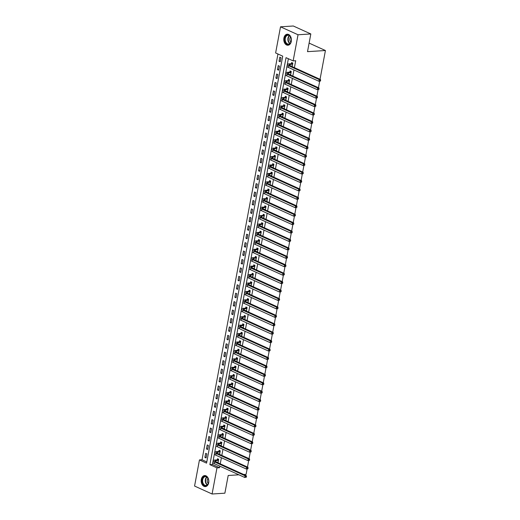 <?xml version="1.0" encoding="UTF-8"?>
<svg xmlns="http://www.w3.org/2000/svg" width="520" height="520" viewBox="0 0 520 520"><rect width="100%" height="100%" fill="white"/><g stroke="black" fill="none" stroke-linecap="round" stroke-linejoin="round"><path stroke-width="0.78" d="M291.291 41.398A5.525 3.816 86.4 0 1 287.95 45.24A5.525 3.816 86.4 0 1 283.907 38.044A5.525 3.816 86.4 0 1 287.248 34.21A5.525 3.816 86.4 0 1 291.291 41.398M208.696 482.768A5.525 3.816 86.4 0 1 205.348 486.603A5.525 3.816 86.4 0 1 201.311 479.414A5.525 3.816 86.4 0 1 204.653 475.572A5.525 3.816 86.4 0 1 208.696 482.768M194.571 486.05L199.459 459.914L206.564 463.138L282.724 56.166L275.626 52.943L280.514 26.812L298.031 34.762L293.137 60.892L286.039 57.668L209.879 464.646L216.977 467.87L212.089 494L194.571 486.05M277.953 54.002L202.02 459.758L199.459 459.914M298.031 34.762L310.824 33.95L293.312 26L280.514 26.812M202.02 459.758L206.791 461.923M206.083 457.938L206.843 453.895L205.66 453.356L204.9 457.405L206.083 457.938M207.662 449.514L208.416 445.465L207.233 444.932L206.479 448.975L207.662 449.514M209.242 441.084L209.995 437.034L208.812 436.501L208.058 440.544L209.242 441.084M210.815 432.653L211.575 428.603L210.392 428.071L209.631 432.113L210.815 432.653M212.394 424.223L213.155 420.179L211.965 419.64L211.211 423.683L212.394 424.223M213.974 415.792L214.728 411.749L213.544 411.209L212.791 415.259L213.974 415.792M215.547 407.362L216.307 403.319L215.124 402.779L214.364 406.829L215.547 407.362M217.126 398.938L217.886 394.888L216.703 394.349L215.943 398.398L217.126 398.938M218.706 390.507L219.459 386.457L218.276 385.925L217.522 389.968L218.706 390.507M220.285 382.076L221.039 378.027L219.856 377.494L219.096 381.537L220.285 382.076M221.858 373.646L222.619 369.603L221.436 369.063L220.675 373.106L221.858 373.646M223.438 365.216L224.192 361.173L223.008 360.633L222.255 364.683L223.438 365.216M225.017 356.785L225.771 352.742L224.588 352.203L223.834 356.252L225.017 356.785M226.59 348.361L227.35 344.312L226.167 343.772L225.407 347.822L226.59 348.361M228.169 339.931L228.924 335.881L227.74 335.348L226.987 339.391L228.169 339.931M229.749 331.5L230.503 327.45L229.32 326.918L228.566 330.961L229.749 331.5M231.322 323.07L232.083 319.026L230.9 318.487L230.139 322.53L231.322 323.07M232.901 314.639L233.662 310.596L232.479 310.057L231.719 314.106L232.901 314.639M234.481 306.209L235.235 302.166L234.052 301.626L233.298 305.675L234.481 306.209M236.054 297.784L236.815 293.735L235.631 293.195L234.871 297.245L236.054 297.784M237.633 289.354L238.394 285.305L237.211 284.772L236.451 288.815L237.633 289.354M239.213 280.923L239.967 276.874L238.784 276.341L238.03 280.384L239.213 280.923M240.792 272.493L241.547 268.45L240.364 267.911L239.609 271.954L240.792 272.493M242.365 264.062L243.126 260.019L241.943 259.48L241.183 263.53L242.365 264.062M243.945 255.632L244.699 251.589L243.516 251.05L242.762 255.099L243.945 255.632M245.525 247.208L246.279 243.159L245.096 242.619L244.342 246.669L245.525 247.208M247.097 238.778L247.858 234.728L246.675 234.195L245.915 238.238L247.097 238.778M248.677 230.347L249.438 226.297L248.248 225.764L247.494 229.808L248.677 230.347M250.257 221.917L251.011 217.874L249.828 217.334L249.073 221.377L250.257 221.917M251.83 213.486L252.59 209.443L251.407 208.904L250.647 212.947L251.83 213.486M253.409 205.056L254.169 201.013L252.987 200.473L252.226 204.522L253.409 205.056M254.989 196.625L255.743 192.582L254.56 192.042L253.806 196.092L254.989 196.625M256.568 188.201L257.322 184.151L256.139 183.612L255.379 187.661L256.568 188.201M258.141 179.77L258.901 175.721L257.719 175.188L256.958 179.231L258.141 179.77M259.721 171.34L260.475 167.291L259.292 166.758L258.538 170.8L259.721 171.34M261.3 162.91L262.054 158.867L260.871 158.327L260.117 162.37L261.3 162.91M262.873 154.479L263.633 150.436L262.45 149.897L261.69 153.946L262.873 154.479M264.453 146.048L265.213 142.006L264.024 141.466L263.269 145.516L264.453 146.048M266.032 137.625L266.786 133.575L265.603 133.035L264.849 137.085L266.032 137.625M267.605 129.194L268.365 125.145L267.183 124.612L266.422 128.655L267.605 129.194M269.185 120.763L269.945 116.714L268.762 116.181L268.002 120.224L269.185 120.763M270.764 112.333L271.518 108.29L270.335 107.751L269.581 111.794L270.764 112.333M272.344 103.903L273.097 99.859L271.914 99.32L271.154 103.37L272.344 103.903M273.917 95.472L274.677 91.429L273.494 90.89L272.733 94.939L273.917 95.472M275.496 87.048L276.25 82.999L275.067 82.459L274.313 86.509L275.496 87.048M277.075 78.618L277.829 74.568L276.647 74.035L275.892 78.078L277.075 78.618M278.649 70.187L279.409 66.138L278.226 65.605L277.466 69.648L278.649 70.187M280.228 61.757L280.982 57.714L279.799 57.174L279.045 61.217L280.228 61.757M288.373 58.727L212.433 464.484L219.537 467.707L219.83 466.147M220.259 463.847L221.403 457.717M221.832 455.416L222.983 449.287M223.411 446.992L224.562 440.856M224.991 438.562L226.135 432.425M226.571 430.131L227.714 423.995M228.144 421.7L229.294 415.571M229.723 413.27L230.874 407.141M231.303 404.84L232.447 398.71M232.875 396.416L234.026 390.279M234.455 387.985L235.606 381.849M236.035 379.554L237.178 373.418M237.608 371.124L238.758 364.995M239.187 362.694L240.338 356.564M240.767 354.263L241.911 348.134M242.346 345.839L243.49 339.703M243.919 337.409L245.069 331.272M245.499 328.978L246.649 322.842M247.078 320.548L248.222 314.411M248.651 312.117L249.802 305.988M250.231 303.687L251.381 297.557M251.81 295.262L252.954 289.127M253.383 286.832L254.534 280.696M254.963 278.401L256.113 272.266M256.542 269.971L257.686 263.835M258.115 261.541L259.266 255.411M259.695 253.11L260.845 246.981M261.274 244.686L262.418 238.55M262.853 236.256L263.998 230.119M264.427 227.825L265.577 221.689M266.006 219.394L267.156 213.258M267.586 210.964L268.73 204.834M269.159 202.534L270.309 196.404M270.738 194.103L271.889 187.974M272.317 185.679L273.462 179.543M273.891 177.249L275.041 171.113M275.47 168.818L276.62 162.682M277.05 160.388L278.194 154.258M278.629 151.957L279.773 145.828M280.202 143.526L281.353 137.397M281.781 135.102L282.932 128.966M283.361 126.672L284.505 120.536M284.934 118.242L286.084 112.106M286.514 109.811L287.664 103.675M288.093 101.38L289.237 95.251M289.666 92.95L290.817 86.82M291.245 84.526L292.396 78.39M292.825 76.096L293.969 69.96M294.405 67.665L295.698 60.73L293.137 60.892M218.01 462.826L218.673 459.271L217.49 458.731L217.289 459.829M219.589 454.396L220.253 450.84L219.069 450.3L218.862 451.399M221.162 445.972L221.832 442.41L220.649 441.87L220.441 442.969M222.742 437.541L223.405 433.979L222.222 433.44L222.02 434.544M224.322 429.111L224.984 425.549L223.802 425.016L223.594 426.114M225.894 420.68L226.564 417.118L225.381 416.585L225.173 417.684M227.474 412.25L228.144 408.694L226.954 408.154L226.753 409.253M229.053 403.819L229.717 400.263L228.534 399.724L228.332 400.822M230.627 395.395L231.296 391.833L230.113 391.293L229.905 392.392M232.206 386.965L232.875 383.403L231.692 382.863L231.484 383.968M233.786 378.534L234.448 374.972L233.266 374.439L233.064 375.538M235.365 370.103L236.028 366.541L234.845 366.009L234.637 367.107M236.938 361.673L237.608 358.111L236.425 357.578L236.217 358.676M238.518 353.243L239.181 349.687L237.998 349.147L237.796 350.246M240.097 344.819L240.76 341.257L239.577 340.717L239.369 341.816M241.67 336.388L242.339 332.826L241.156 332.286L240.948 333.392M243.25 327.958L243.919 324.396L242.73 323.856L242.528 324.961M244.829 319.527L245.492 315.965L244.309 315.432L244.101 316.531M246.402 311.096L247.072 307.534L245.889 307.002L245.681 308.1M247.982 302.666L248.651 299.111L247.468 298.571L247.26 299.669M249.561 294.236L250.224 290.68L249.041 290.141L248.839 291.239M251.134 285.812L251.804 282.25L250.62 281.71L250.413 282.815M252.714 277.381L253.383 273.819L252.2 273.28L251.992 274.385M254.293 268.95L254.956 265.389L253.773 264.856L253.572 265.954M255.873 260.52L256.536 256.958L255.353 256.425L255.144 257.524M257.445 252.089L258.115 248.534L256.932 247.994L256.724 249.093M259.025 243.659L259.688 240.103L258.505 239.564L258.303 240.662M260.605 235.235L261.267 231.673L260.084 231.133L259.877 232.232M262.178 226.805L262.847 223.243L261.664 222.703L261.456 223.808M263.757 218.374L264.427 214.812L263.244 214.279L263.036 215.378M265.337 209.944L266 206.381L264.817 205.849L264.615 206.947M266.909 201.513L267.579 197.958L266.396 197.418L266.188 198.517M268.489 193.083L269.159 189.527L267.976 188.988L267.767 190.086M270.069 184.659L270.731 181.097L269.548 180.557L269.347 181.656M271.648 176.228L272.311 172.666L271.128 172.127L270.92 173.232M273.221 167.797L273.891 164.236L272.708 163.703L272.5 164.801M274.8 159.367L275.464 155.805L274.281 155.272L274.079 156.37M276.38 150.937L277.043 147.381L275.86 146.841L275.652 147.94M277.953 142.506L278.623 138.951L277.44 138.411L277.231 139.51M279.533 134.082L280.202 130.52L279.012 129.981L278.811 131.079M281.112 125.652L281.775 122.09L280.592 121.55L280.391 122.655M282.685 117.221L283.355 113.659L282.172 113.12L281.964 114.224M284.264 108.791L284.934 105.228L283.751 104.695L283.543 105.794M285.844 100.36L286.507 96.798L285.324 96.265L285.123 97.364M287.423 91.93L288.087 88.374L286.904 87.835L286.695 88.933M288.997 83.505L289.666 79.944L288.483 79.404L288.275 80.502M290.576 75.075L291.239 71.513L290.056 70.974L289.855 72.079M292.156 66.645L292.819 63.083L291.636 62.543L291.428 63.648M310.824 33.95L307.515 51.656L325.429 50.518L309.114 43.108M325.429 50.518L320.041 79.306M319.683 81.224L318.461 87.737M318.103 89.648L316.888 96.161M316.524 98.078L315.308 104.591M314.951 106.509L313.729 113.022M313.372 114.94L312.156 121.453M311.792 123.37L310.577 129.883M310.219 131.8L308.997 138.314M308.639 140.231L307.418 146.738M307.06 148.655L305.844 155.168M305.487 157.085L304.265 163.599M303.908 165.516L302.686 172.029M302.328 173.947L301.113 180.459M300.755 182.377L299.533 188.89M299.175 190.808L297.954 197.314M297.596 199.232L296.381 205.744M296.017 207.662L294.801 214.175M294.444 216.093L293.221 222.606M292.864 224.523L291.649 231.036M291.284 232.953L290.069 239.467M289.712 241.384L288.49 247.891M288.132 249.808L286.91 256.321M286.553 258.239L285.337 264.752M284.98 266.669L283.757 273.182M283.4 275.1L282.178 281.613M281.82 283.53L280.605 290.043M280.241 291.961L279.026 298.474M278.668 300.385L277.446 306.897M277.089 308.815L275.873 315.328M275.509 317.245L274.293 323.758M273.936 325.676L272.714 332.189M272.356 334.106L271.135 340.62M270.777 342.537L269.562 349.05M269.204 350.961L267.982 357.474M267.625 359.392L266.403 365.904M266.045 367.822L264.829 374.335M264.466 376.253L263.25 382.766M262.892 384.683L261.671 391.196M261.313 393.113L260.097 399.626M259.733 401.544L258.518 408.05M258.161 409.968L256.939 416.481M256.581 418.399L255.359 424.912M255.002 426.829L253.786 433.342M253.429 435.26L252.207 441.772M251.849 443.69L250.627 450.203M250.269 452.121L249.054 458.627M248.697 460.544L247.475 467.058M247.117 468.975L246.109 474.351L243.724 474.5M238.908 474.806L228.196 475.488L224.881 493.188L212.089 494M219.537 467.707L216.977 467.87M212.433 464.484L209.879 464.646M206.2 457.321L204.9 457.405M280.345 61.139L279.045 61.217M278.766 69.57L277.466 69.648M277.186 77.993L275.892 78.078M275.613 86.424L274.313 86.509M274.034 94.855L272.733 94.939M272.454 103.285L271.154 103.37M270.881 111.716L269.581 111.794M269.302 120.146L268.002 120.224M267.722 128.57L266.422 128.655M266.149 137.001L264.849 137.085M264.57 145.431L263.269 145.516M262.99 153.862L261.69 153.946M261.411 162.292L260.117 162.37M259.838 170.722L258.538 170.8M258.258 179.147L256.958 179.231M256.678 187.577L255.379 187.661M255.106 196.008L253.806 196.092M253.526 204.438L252.226 204.522M251.947 212.869L250.647 212.947M250.374 221.299L249.073 221.377M248.794 229.723L247.494 229.808M247.214 238.154L245.915 238.238M245.642 246.584L244.342 246.669M244.062 255.014L242.762 255.099M242.483 263.445L241.183 263.53M240.903 271.875L239.609 271.954M239.33 280.306L238.03 280.384M237.75 288.73L236.451 288.815M236.171 297.161L234.871 297.245M234.598 305.591L233.298 305.675M233.019 314.022L231.719 314.106M231.439 322.452L230.139 322.53M229.866 330.882L228.566 330.961M228.286 339.307L226.987 339.391M226.707 347.737L225.407 347.822M225.128 356.168L223.834 356.252M223.555 364.598L222.255 364.683M221.975 373.029L220.675 373.106M220.395 381.459L219.096 381.537M218.822 389.883L217.522 389.968M217.243 398.313L215.943 398.398M215.664 406.744L214.364 406.829M214.091 415.175L212.791 415.259M212.511 423.605L211.211 423.683M210.931 432.036L209.631 432.113M209.352 440.459L208.058 440.544M207.779 448.89L206.479 448.975M218.472 460.369L216.021 460.603A3.543 0.884 10.6 0 0 214.91 461.026A3.543 0.884 10.6 0 0 215.833 461.838L246.337 475.69L246.474 476.502L245.967 476.535L245.837 477.204L246.35 477.172L246.474 476.502M218.127 462.215L216.684 462.228M246.35 477.172L244.744 477.457L245.056 475.768L214.552 461.923A5.317 1.326 -169.4 0 1 213.167 460.7A5.317 1.326 -169.4 0 1 214.838 460.063L217.119 459.921L218.484 459.179M245.837 477.204L244.744 477.457L214.233 463.606A5.317 1.326 -169.4 0 1 212.849 462.384L213.167 460.7M245.967 476.535L245.056 475.768L246.337 475.69M218.303 460.46L217.119 459.921M220.044 451.938L217.6 452.173A3.543 0.884 10.6 0 0 216.483 452.595A3.543 0.884 10.6 0 0 217.406 453.407L247.917 467.259L248.053 468.072L247.54 468.104L247.416 468.774L247.93 468.741L248.053 468.072M219.7 453.785L218.264 453.798M247.93 468.741L246.324 469.027L246.636 467.344L216.131 453.492A5.317 1.326 -169.4 0 1 214.747 452.27A5.317 1.326 -169.4 0 1 216.417 451.633L218.699 451.49L220.064 450.749M247.416 468.774L246.324 469.027L215.813 455.175A5.317 1.326 -169.4 0 1 214.428 453.954L214.747 452.27M247.54 468.104L246.636 467.344L247.917 467.259M219.882 452.029L218.699 451.49M221.624 443.508L219.18 443.742A3.543 0.884 10.6 0 0 218.062 444.165A3.543 0.884 10.6 0 0 218.985 444.977L249.496 458.829L249.633 459.641L249.119 459.674L248.995 460.35L249.503 460.317L249.633 459.641M221.28 445.354L219.837 445.367M249.503 460.317L247.897 460.597L248.216 458.913L217.705 445.062A5.317 1.326 -169.4 0 1 216.32 443.84A5.317 1.326 -169.4 0 1 217.997 443.209L220.279 443.06L221.637 442.325M248.995 460.35L247.897 460.597L217.393 446.745A5.317 1.326 -169.4 0 1 216.008 445.523L216.32 443.84M249.119 459.674L248.216 458.913L249.496 458.829M221.462 443.599L220.279 443.06M223.203 435.078L220.753 435.312A3.543 0.884 10.6 0 0 219.642 435.734A3.543 0.884 10.6 0 0 220.565 436.553L251.069 450.398L251.206 451.21L250.698 451.243L250.569 451.919L251.082 451.887L251.206 451.21M222.859 436.924L221.416 436.937M251.082 451.887L249.477 452.166L249.789 450.482L219.284 436.631A5.317 1.326 -169.4 0 1 217.9 435.409A5.317 1.326 -169.4 0 1 219.57 434.779L221.852 434.629L223.217 433.894M250.569 451.919L249.477 452.166L218.966 438.315A5.317 1.326 -169.4 0 1 217.581 437.099L217.9 435.409M250.698 451.243L249.789 450.482L251.069 450.398M223.035 435.168L221.852 434.629M224.776 426.647L222.333 426.881A3.543 0.884 10.6 0 0 221.221 427.31A3.543 0.884 10.6 0 0 222.144 428.123L252.649 441.974L252.785 442.78L252.272 442.812L252.148 443.488L252.661 443.456L252.785 442.78M224.432 428.493L222.995 428.506M252.661 443.456L251.056 443.736L251.368 442.052L220.864 428.2A5.317 1.326 -169.4 0 1 219.479 426.978A5.317 1.326 -169.4 0 1 221.15 426.348L223.431 426.205L224.796 425.464M252.148 443.488L251.056 443.736L220.545 429.891A5.317 1.326 -169.4 0 1 219.161 428.668L219.479 426.978M252.272 442.812L251.368 442.052L252.649 441.974M224.614 426.738L223.431 426.205M207.747 477.848A4.784 3.302 86.4 0 1 208.455 479.421A4.784 3.302 86.4 0 1 208.644 482.307A4.784 3.302 86.4 0 1 206.343 485.706A4.784 3.302 86.4 0 1 203.073 484.282A4.784 3.302 86.4 0 1 203.067 477.529A4.784 3.302 86.4 0 1 207.747 477.848M208.475 479.473A4.426 3.055 -93.6 0 0 207.831 478.069A4.426 3.055 -93.6 0 0 205.387 476.625A4.426 3.055 -93.6 0 0 202.787 479.349A4.426 3.055 -93.6 0 0 203.502 484.022A4.426 3.055 -93.6 0 0 205.946 485.466A4.426 3.055 -93.6 0 0 208.65 482.255M207.987 478.322A3.152 2.178 -93.6 0 0 207.864 482.931A3.152 2.178 -93.6 0 0 208.312 483.457M205.062 475.585L205.082 475.579A5.492 3.79 -93.6 0 0 205.062 475.585A5.492 3.79 -93.6 0 0 201.838 478.959A5.492 3.79 -93.6 0 0 202.728 484.757A5.492 3.79 -93.6 0 0 205.758 486.544A5.492 3.79 -93.6 0 0 205.777 486.544L205.758 486.544M284.817 38.246A4.784 3.302 86.4 0 1 287.781 34.918A4.784 3.302 86.4 0 1 291.057 38.051A4.784 3.302 86.4 0 1 291.239 40.944A4.784 3.302 86.4 0 1 291.207 41.145A4.784 3.302 86.4 0 1 287.157 44.245A4.784 3.302 86.4 0 1 284.817 38.246M291.07 38.11A4.426 3.055 -93.6 0 0 287.983 35.263A4.426 3.055 -93.6 0 0 285.305 38.337A4.426 3.055 -93.6 0 0 288.548 44.102A4.426 3.055 -93.6 0 0 291.226 41.022A4.426 3.055 -93.6 0 0 291.245 40.885M290.583 36.953A3.152 2.178 -93.6 0 0 289.894 38.486A3.152 2.178 -93.6 0 0 290.908 42.087M287.664 34.216L287.683 34.216A5.492 3.79 -93.6 0 0 287.664 34.216A5.492 3.79 -93.6 0 0 284.343 38.032A5.492 3.79 -93.6 0 0 288.36 45.175A5.492 3.79 -93.6 0 0 288.379 45.175L288.379 45.175M226.356 418.223L223.912 418.457A3.543 0.884 10.6 0 0 222.794 418.88A3.543 0.884 10.6 0 0 223.717 419.692L254.228 433.543L254.364 434.35L253.851 434.382L253.728 435.058L254.234 435.026L254.364 434.35M226.011 420.069L224.569 420.075M254.234 435.026L252.629 435.312L252.947 433.622L222.436 419.77A5.317 1.326 -169.4 0 1 221.052 418.554A5.317 1.326 -169.4 0 1 222.729 417.918L225.011 417.775L226.375 417.034M253.728 435.058L252.629 435.312L222.125 421.46A5.317 1.326 -169.4 0 1 220.74 420.238L221.052 418.554M253.851 434.382L252.947 433.622L254.228 433.543M226.194 418.308L225.011 417.775M227.936 409.793L225.492 410.026A3.543 0.884 10.6 0 0 224.374 410.449A3.543 0.884 10.6 0 0 225.297 411.262L255.801 425.113L255.944 425.919L255.431 425.951L255.3 426.628L255.814 426.595L255.944 425.919M227.591 411.638L226.148 411.651M255.814 426.595L254.208 426.881L254.527 425.191L224.016 411.346A5.317 1.326 -169.4 0 1 222.631 410.124A5.317 1.326 -169.4 0 1 224.302 409.487L226.583 409.344L227.948 408.603M255.3 426.628L254.208 426.881L223.697 413.029A5.317 1.326 -169.4 0 1 222.319 411.808L222.631 410.124M255.431 425.951L254.527 425.191L255.801 425.113M227.767 409.884L226.583 409.344M229.515 401.362L227.065 401.596A3.543 0.884 10.6 0 0 225.953 402.019A3.543 0.884 10.6 0 0 226.876 402.831L257.381 416.683L257.517 417.495L257.003 417.528L256.88 418.197L257.394 418.165L257.517 417.495M229.164 403.208L227.728 403.221M257.394 418.165L255.788 418.45L256.1 416.767L225.596 402.916A5.317 1.326 -169.4 0 1 224.211 401.694A5.317 1.326 -169.4 0 1 225.881 401.057L228.163 400.913L229.528 400.173M256.88 418.197L255.788 418.45L225.277 404.599A5.317 1.326 -169.4 0 1 223.893 403.377L224.211 401.694M257.003 417.528L256.1 416.767L257.381 416.683M229.346 401.453L228.163 400.913M231.088 392.932L228.644 393.166A3.543 0.884 10.6 0 0 227.526 393.588A3.543 0.884 10.6 0 0 228.449 394.401L258.96 408.252L259.096 409.065L258.583 409.097L258.459 409.773L258.967 409.74L259.096 409.065M230.744 394.778L229.3 394.791M258.967 409.74L257.361 410.02L257.68 408.337L227.169 394.485A5.317 1.326 -169.4 0 1 225.784 393.263A5.317 1.326 -169.4 0 1 227.461 392.626L229.743 392.483L231.108 391.749M258.459 409.773L257.361 410.02L226.857 396.168A5.317 1.326 -169.4 0 1 225.472 394.947L225.784 393.263M258.583 409.097L257.68 408.337L258.96 408.252M230.925 393.022L229.743 392.483M232.667 384.501L230.224 384.735A3.543 0.884 10.6 0 0 229.106 385.157A3.543 0.884 10.6 0 0 230.029 385.976L260.539 399.822L260.676 400.634L260.163 400.666L260.033 401.343L260.546 401.31L260.676 400.634M232.323 386.347L230.88 386.36M260.546 401.31L258.94 401.59L259.259 399.906L228.748 386.054A5.317 1.326 -169.4 0 1 227.364 384.832A5.317 1.326 -169.4 0 1 229.041 384.202L231.316 384.053L232.681 383.318M260.033 401.343L258.94 401.59L228.436 387.738A5.317 1.326 -169.4 0 1 227.052 386.522L227.364 384.832M260.163 400.666L259.259 399.906L260.539 399.822M232.505 384.592L231.316 384.053M234.247 376.071L231.797 376.304A3.543 0.884 10.6 0 0 230.685 376.734A3.543 0.884 10.6 0 0 231.608 377.546L262.113 391.397L262.249 392.204L261.742 392.236L261.612 392.912L262.125 392.88L262.249 392.204M233.903 377.916L232.459 377.929M262.125 392.88L260.52 393.159L260.832 391.476L230.328 377.624A5.317 1.326 -169.4 0 1 228.943 376.402A5.317 1.326 -169.4 0 1 230.614 375.772L232.895 375.629L234.26 374.887M261.612 392.912L260.52 393.159L230.009 379.314A5.317 1.326 -169.4 0 1 228.625 378.092L228.943 376.402M261.742 392.236L260.832 391.476L262.113 391.397M234.078 376.162L232.895 375.629M235.82 367.647L233.376 367.881A3.543 0.884 10.6 0 0 232.258 368.303A3.543 0.884 10.6 0 0 233.181 369.115L263.692 382.967L263.829 383.773L263.315 383.806L263.192 384.481L263.705 384.449L263.829 383.773M235.475 369.493L234.039 369.499M263.705 384.449L262.1 384.735L262.411 383.045L231.907 369.194A5.317 1.326 -169.4 0 1 230.522 367.978A5.317 1.326 -169.4 0 1 232.193 367.341L234.475 367.198L235.839 366.457M263.192 384.481L262.1 384.735L231.589 370.884A5.317 1.326 -169.4 0 1 230.204 369.662L230.522 367.978M263.315 383.806L262.411 383.045L263.692 382.967M235.658 367.731L234.475 367.198M237.4 359.216L234.956 359.45A3.543 0.884 10.6 0 0 233.838 359.873A3.543 0.884 10.6 0 0 234.761 360.685L265.272 374.537L265.408 375.343L264.894 375.375L264.771 376.051L265.278 376.019L265.408 375.343M237.055 361.062L235.612 361.075M265.278 376.019L263.673 376.304L263.991 374.615L233.48 360.769A5.317 1.326 -169.4 0 1 232.096 359.548A5.317 1.326 -169.4 0 1 233.772 358.911L236.054 358.768L237.412 358.026M264.771 376.051L263.673 376.304L233.168 362.453A5.317 1.326 -169.4 0 1 231.784 361.231L232.096 359.548M264.894 375.375L263.991 374.615L265.272 374.537M237.237 359.307L236.054 358.768M238.979 350.786L236.529 351.019A3.543 0.884 10.6 0 0 235.417 351.442A3.543 0.884 10.6 0 0 236.34 352.255L266.844 366.106L266.981 366.918L266.474 366.951L266.344 367.621L266.858 367.588L266.981 366.918M238.635 352.632L237.192 352.644M266.858 367.588L265.252 367.874L265.564 366.191L235.06 352.339A5.317 1.326 -169.4 0 1 233.675 351.117A5.317 1.326 -169.4 0 1 235.346 350.48L237.627 350.337L238.992 349.596M266.344 367.621L265.252 367.874L234.741 354.022A5.317 1.326 -169.4 0 1 233.357 352.8L233.675 351.117M266.474 366.951L265.564 366.191L266.844 366.106M238.81 350.876L237.627 350.337M240.552 342.355L238.108 342.589A3.543 0.884 10.6 0 0 236.997 343.012A3.543 0.884 10.6 0 0 237.913 343.824L268.424 357.675L268.561 358.488L268.047 358.521L267.923 359.197L268.437 359.164L268.561 358.488M240.208 344.201L238.771 344.214M268.437 359.164L266.832 359.444L267.144 357.76L236.639 343.909A5.317 1.326 -169.4 0 1 235.255 342.687A5.317 1.326 -169.4 0 1 236.925 342.05L239.207 341.906L240.572 341.166M267.923 359.197L266.832 359.444L236.321 345.592A5.317 1.326 -169.4 0 1 234.936 344.37L235.255 342.687M268.047 358.521L267.144 357.76L268.424 357.675M240.389 342.446L239.207 341.906M242.131 333.925L239.688 334.159A3.543 0.884 10.6 0 0 238.569 334.581A3.543 0.884 10.6 0 0 239.493 335.4L270.003 349.245L270.14 350.058L269.627 350.09L269.503 350.766L270.01 350.734L270.14 350.058M241.787 335.771L240.344 335.784M270.01 350.734L268.405 351.013L268.723 349.329L238.212 335.478A5.317 1.326 -169.4 0 1 236.828 334.256A5.317 1.326 -169.4 0 1 238.505 333.625L240.786 333.476L242.144 332.742M269.503 350.766L268.405 351.013L237.9 337.162A5.317 1.326 -169.4 0 1 236.516 335.946L236.828 334.256M269.627 350.09L268.723 349.329L270.003 349.245M241.969 334.016L240.786 333.476M243.711 325.494L241.261 325.728A3.543 0.884 10.6 0 0 240.149 326.151A3.543 0.884 10.6 0 0 241.072 326.969L271.577 340.821L271.713 341.627L271.206 341.66L271.076 342.335L271.589 342.303L271.713 341.627M243.367 327.34L241.924 327.353M271.589 342.303L269.984 342.582L270.303 340.899L239.792 327.048A5.317 1.326 -169.4 0 1 238.407 325.825A5.317 1.326 -169.4 0 1 240.078 325.195L242.359 325.046L243.724 324.311M271.076 342.335L269.984 342.582L239.473 328.738A5.317 1.326 -169.4 0 1 238.089 327.516L238.407 325.825M271.206 341.66L270.303 340.899L271.577 340.821M243.542 325.585L242.359 325.046M245.291 317.07L242.84 317.304A3.543 0.884 10.6 0 0 241.728 317.726A3.543 0.884 10.6 0 0 242.651 318.539L273.156 332.391L273.293 333.197L272.779 333.229L272.656 333.905L273.169 333.873L273.293 333.197M244.94 318.916L243.503 318.923M273.169 333.873L271.564 334.159L271.875 332.469L241.371 318.617A5.317 1.326 -169.4 0 1 239.987 317.401A5.317 1.326 -169.4 0 1 241.657 316.764L243.939 316.622L245.303 315.881M272.656 333.905L271.564 334.159L241.053 320.307A5.317 1.326 -169.4 0 1 239.668 319.085L239.987 317.401M272.779 333.229L271.875 332.469L273.156 332.391M245.122 317.155L243.939 316.622M246.864 308.639L244.419 308.874A3.543 0.884 10.6 0 0 243.302 309.296A3.543 0.884 10.6 0 0 244.225 310.108L274.736 323.96L274.872 324.766L274.358 324.798L274.235 325.475L274.742 325.442L274.872 324.766M246.519 310.486L245.076 310.499M274.742 325.442L273.137 325.728L273.455 324.038L242.944 310.193A5.317 1.326 -169.4 0 1 241.56 308.971A5.317 1.326 -169.4 0 1 243.237 308.334L245.518 308.191L246.883 307.45M274.235 325.475L273.137 325.728L242.632 311.877A5.317 1.326 -169.4 0 1 241.248 310.655L241.56 308.971M274.358 324.798L273.455 324.038L274.736 323.96M246.701 308.724L245.518 308.191M248.443 300.209L245.999 300.443A3.543 0.884 10.6 0 0 244.881 300.865A3.543 0.884 10.6 0 0 245.804 301.678L276.315 315.53L276.452 316.342L275.938 316.375L275.808 317.044L276.322 317.012L276.452 316.342M248.099 302.055L246.656 302.068M276.322 317.012L274.716 317.298L275.034 315.614L244.524 301.762A5.317 1.326 -169.4 0 1 243.139 300.541A5.317 1.326 -169.4 0 1 244.816 299.904L247.091 299.761L248.456 299.019M275.808 317.044L274.716 317.298L244.212 303.446A5.317 1.326 -169.4 0 1 242.827 302.224L243.139 300.541M275.938 316.375L275.034 315.614L276.315 315.53M248.274 300.3L247.091 299.761M250.023 291.779L247.572 292.012A3.543 0.884 10.6 0 0 246.461 292.435A3.543 0.884 10.6 0 0 247.383 293.248L277.888 307.099L278.025 307.911L277.517 307.944L277.387 308.614L277.901 308.581L278.025 307.911M249.672 293.625L248.235 293.637M277.901 308.581L276.296 308.867L276.608 307.183L246.103 293.332A5.317 1.326 -169.4 0 1 244.719 292.11A5.317 1.326 -169.4 0 1 246.389 291.473L248.671 291.33L250.036 290.589M277.387 308.614L276.296 308.867L245.785 295.016A5.317 1.326 -169.4 0 1 244.4 293.793L244.719 292.11M277.517 307.944L276.608 307.183L277.888 307.099M249.853 291.87L248.671 291.33M251.596 283.348L249.151 283.582A3.543 0.884 10.6 0 0 248.034 284.005A3.543 0.884 10.6 0 0 248.957 284.824L279.468 298.668L279.604 299.481L279.091 299.514L278.967 300.19L279.481 300.157L279.604 299.481M251.251 285.194L249.815 285.207M279.481 300.157L277.869 300.437L278.187 298.753L247.676 284.901A5.317 1.326 -169.4 0 1 246.298 283.68A5.317 1.326 -169.4 0 1 247.969 283.049L250.25 282.9L251.615 282.165M278.967 300.19L277.869 300.437L247.364 286.585A5.317 1.326 -169.4 0 1 245.98 285.37L246.298 283.68M279.091 299.514L278.187 298.753L279.468 298.668M251.433 283.439L250.25 282.9M253.175 274.918L250.731 275.151A3.543 0.884 10.6 0 0 249.613 275.574A3.543 0.884 10.6 0 0 250.536 276.393L281.047 290.245L281.183 291.05L280.67 291.083L280.54 291.759L281.053 291.726L281.183 291.05M252.831 276.764L251.388 276.776M281.053 291.726L279.448 292.006L279.767 290.322L249.256 276.471A5.317 1.326 -169.4 0 1 247.871 275.249A5.317 1.326 -169.4 0 1 249.548 274.619L251.83 274.469L253.188 273.735M280.54 291.759L279.448 292.006L248.944 278.161A5.317 1.326 -169.4 0 1 247.559 276.939L247.871 275.249M280.67 291.083L279.767 290.322L281.047 290.245M253.013 275.008L251.83 274.469M254.755 266.487L252.304 266.728A3.543 0.884 10.6 0 0 251.192 267.15A3.543 0.884 10.6 0 0 252.116 267.963L282.62 281.814L282.757 282.62L282.25 282.653L282.12 283.329L282.633 283.296L282.757 282.62M254.41 268.333L252.967 268.346M282.633 283.296L281.028 283.582L281.339 281.892L250.835 268.041A5.317 1.326 -169.4 0 1 249.451 266.819A5.317 1.326 -169.4 0 1 251.121 266.188L253.403 266.045L254.768 265.304M282.12 283.329L281.028 283.582L250.517 269.731A5.317 1.326 -169.4 0 1 249.132 268.508L249.451 266.819M282.25 282.653L281.339 281.892L282.62 281.814M254.586 266.578L253.403 266.045M256.328 258.063L253.883 258.297A3.543 0.884 10.6 0 0 252.766 258.719A3.543 0.884 10.6 0 0 253.689 259.532L284.2 273.383L284.336 274.19L283.822 274.222L283.699 274.898L284.213 274.865L284.336 274.19M255.983 259.909L254.547 259.922M284.213 274.865L282.607 275.151L282.919 273.462L252.415 259.61A5.317 1.326 -169.4 0 1 251.03 258.394A5.317 1.326 -169.4 0 1 252.701 257.757L254.982 257.615L256.347 256.874M283.699 274.898L282.607 275.151L252.096 261.3A5.317 1.326 -169.4 0 1 250.712 260.078L251.03 258.394M283.822 274.222L282.919 273.462L284.2 273.383M256.165 258.147L254.982 257.615M257.907 249.633L255.463 249.867A3.543 0.884 10.6 0 0 254.345 250.289A3.543 0.884 10.6 0 0 255.268 251.102L285.779 264.953L285.916 265.766L285.402 265.798L285.279 266.468L285.786 266.435L285.916 265.766M257.562 251.478L256.12 251.492M285.786 266.435L284.18 266.721L284.499 265.031L253.988 251.186A5.317 1.326 -169.4 0 1 252.603 249.964A5.317 1.326 -169.4 0 1 254.28 249.327L256.562 249.184L257.92 248.443M285.279 266.468L284.18 266.721L253.675 252.869A5.317 1.326 -169.4 0 1 252.291 251.648L252.603 249.964M285.402 265.798L284.499 265.031L285.779 264.953M257.745 249.724L256.562 249.184M259.486 241.202L257.036 241.436A3.543 0.884 10.6 0 0 255.925 241.858A3.543 0.884 10.6 0 0 256.847 242.671L287.352 256.522L287.489 257.335L286.981 257.368L286.851 258.037L287.365 258.005L287.489 257.335M259.142 243.048L257.699 243.061M287.365 258.005L285.76 258.291L286.078 256.607L255.567 242.756A5.317 1.326 -169.4 0 1 254.183 241.534A5.317 1.326 -169.4 0 1 255.853 240.897L258.135 240.754L259.5 240.013M286.851 258.037L285.76 258.291L255.249 244.439A5.317 1.326 -169.4 0 1 253.864 243.217L254.183 241.534M286.981 257.368L286.078 256.607L287.352 256.522M259.317 241.293L258.135 240.754M261.066 232.772L258.615 233.006A3.543 0.884 10.6 0 0 257.504 233.428A3.543 0.884 10.6 0 0 258.427 234.24L288.932 248.092L289.068 248.905L288.555 248.937L288.431 249.613L288.945 249.581L289.068 248.905M260.715 234.618L259.279 234.631M288.945 249.581L287.339 249.86L287.651 248.177L257.147 234.325A5.317 1.326 -169.4 0 1 255.762 233.103A5.317 1.326 -169.4 0 1 257.433 232.472L259.714 232.323L261.079 231.589M288.431 249.613L287.339 249.86L256.828 236.008A5.317 1.326 -169.4 0 1 255.444 234.786L255.762 233.103M288.555 248.937L287.651 248.177L288.932 248.092M260.897 232.863L259.714 232.323M262.639 224.341L260.195 224.575A3.543 0.884 10.6 0 0 259.077 224.998A3.543 0.884 10.6 0 0 260 225.817L290.511 239.661L290.647 240.474L290.134 240.506L290.011 241.183L290.517 241.15L290.647 240.474M262.294 226.187L260.851 226.2M290.517 241.15L288.912 241.43L289.231 239.746L258.719 225.894A5.317 1.326 -169.4 0 1 257.335 224.672A5.317 1.326 -169.4 0 1 259.012 224.042L261.293 223.893L262.659 223.158M290.011 241.183L288.912 241.43L258.408 227.578A5.317 1.326 -169.4 0 1 257.023 226.363L257.335 224.672M290.134 240.506L289.231 239.746L290.511 239.661M262.476 224.432L261.293 223.893M264.219 215.911L261.775 216.151A3.543 0.884 10.6 0 0 260.656 216.573A3.543 0.884 10.6 0 0 261.579 217.386L292.084 231.238L292.227 232.044L291.714 232.076L291.584 232.752L292.097 232.719L292.227 232.044M263.874 217.756L262.431 217.769M292.097 232.719L290.492 233.006L290.81 231.316L260.299 217.464A5.317 1.326 -169.4 0 1 258.914 216.242A5.317 1.326 -169.4 0 1 260.585 215.612L262.867 215.469L264.231 214.728M291.584 232.752L290.492 233.006L259.987 219.154A5.317 1.326 -169.4 0 1 258.603 217.932L258.914 216.242M291.714 232.076L290.81 231.316L292.084 231.238M264.05 216.002L262.867 215.469M265.798 207.487L263.347 207.721A3.543 0.884 10.6 0 0 262.236 208.143A3.543 0.884 10.6 0 0 263.159 208.956L293.663 222.807L293.8 223.613L293.286 223.645L293.163 224.322L293.677 224.289L293.8 223.613M265.447 209.333L264.011 209.346M293.677 224.289L292.071 224.575L292.383 222.885L261.878 209.034A5.317 1.326 -169.4 0 1 260.494 207.818A5.317 1.326 -169.4 0 1 262.164 207.181L264.446 207.038L265.811 206.297M293.163 224.322L292.071 224.575L261.56 210.724A5.317 1.326 -169.4 0 1 260.175 209.502L260.494 207.818M293.286 223.645L292.383 222.885L293.663 222.807M265.629 207.571L264.446 207.038M267.371 199.056L264.927 199.29A3.543 0.884 10.6 0 0 263.809 199.713A3.543 0.884 10.6 0 0 264.732 200.525L295.243 214.377L295.38 215.189L294.866 215.222L294.743 215.891L295.256 215.858L295.38 215.189M267.026 200.902L265.59 200.915M295.256 215.858L293.644 216.144L293.963 214.455L263.452 200.609A5.317 1.326 -169.4 0 1 262.067 199.388A5.317 1.326 -169.4 0 1 263.744 198.75L266.026 198.608L267.391 197.867M294.743 215.891L293.644 216.144L263.139 202.293A5.317 1.326 -169.4 0 1 261.755 201.071L262.067 199.388M294.866 215.222L293.963 214.455L295.243 214.377M267.209 199.147L266.026 198.608M268.95 190.625L266.507 190.859A3.543 0.884 10.6 0 0 265.389 191.282A3.543 0.884 10.6 0 0 266.312 192.094L296.822 205.946L296.959 206.758L296.445 206.791L296.315 207.461L296.829 207.428L296.959 206.758M268.606 192.472L267.163 192.484M296.829 207.428L295.224 207.714L295.542 206.031L265.031 192.179A5.317 1.326 -169.4 0 1 263.647 190.957A5.317 1.326 -169.4 0 1 265.324 190.32L267.599 190.177L268.964 189.436M296.315 207.461L295.224 207.714L264.719 193.863A5.317 1.326 -169.4 0 1 263.334 192.641L263.647 190.957M296.445 206.791L295.542 206.031L296.822 205.946M268.788 190.717L267.599 190.177M270.53 182.195L268.079 182.429A3.543 0.884 10.6 0 0 266.968 182.852A3.543 0.884 10.6 0 0 267.891 183.664L298.396 197.516L298.532 198.328L298.025 198.361L297.895 199.036L298.409 199.004L298.532 198.328M270.186 184.041L268.743 184.054M298.409 199.004L296.803 199.284L297.115 197.6L266.611 183.749A5.317 1.326 -169.4 0 1 265.226 182.526A5.317 1.326 -169.4 0 1 266.897 181.889L269.178 181.747L270.543 181.012M297.895 199.036L296.803 199.284L266.292 185.432A5.317 1.326 -169.4 0 1 264.908 184.21L265.226 182.526M298.025 198.361L297.115 197.6L298.396 197.516M270.361 182.286L269.178 181.747M272.103 173.764L269.659 173.999A3.543 0.884 10.6 0 0 268.541 174.421A3.543 0.884 10.6 0 0 269.464 175.24L299.975 189.085L300.111 189.897L299.598 189.93L299.475 190.606L299.988 190.573L300.111 189.897M271.758 175.611L270.322 175.624M299.988 190.573L298.382 190.853L298.695 189.169L268.19 175.318A5.317 1.326 -169.4 0 1 266.806 174.096A5.317 1.326 -169.4 0 1 268.476 173.466L270.757 173.316L272.123 172.582M299.475 190.606L298.382 190.853L267.872 177.002A5.317 1.326 -169.4 0 1 266.487 175.786L266.806 174.096M299.598 189.93L298.695 189.169L299.975 189.085M271.94 173.856L270.757 173.316M273.683 165.334L271.239 165.568A3.543 0.884 10.6 0 0 270.12 165.997A3.543 0.884 10.6 0 0 271.043 166.81L301.555 180.661L301.691 181.467L301.178 181.5L301.054 182.175L301.561 182.143L301.691 181.467M273.338 167.18L271.895 167.193M301.561 182.143L299.956 182.422L300.274 180.739L269.763 166.888A5.317 1.326 -169.4 0 1 268.378 165.666A5.317 1.326 -169.4 0 1 270.056 165.035L272.337 164.892L273.695 164.151M301.054 182.175L299.956 182.422L269.451 168.578A5.317 1.326 -169.4 0 1 268.067 167.356L268.378 165.666M301.178 181.5L300.274 180.739L301.555 180.661M273.52 165.425L272.337 164.892M275.262 156.91L272.812 157.144A3.543 0.884 10.6 0 0 271.7 157.566A3.543 0.884 10.6 0 0 272.623 158.379L303.127 172.231L303.264 173.036L302.757 173.069L302.627 173.745L303.141 173.713L303.264 173.036M274.918 158.756L273.475 158.763M303.141 173.713L301.535 173.999L301.847 172.308L271.343 158.457A5.317 1.326 -169.4 0 1 269.958 157.242A5.317 1.326 -169.4 0 1 271.628 156.605L273.91 156.462L275.275 155.72M302.627 173.745L301.535 173.999L271.024 160.147A5.317 1.326 -169.4 0 1 269.639 158.925L269.958 157.242M302.757 173.069L301.847 172.308L303.127 172.231M275.093 156.995L273.91 156.462M276.835 148.48L274.391 148.714A3.543 0.884 10.6 0 0 273.28 149.136A3.543 0.884 10.6 0 0 274.203 149.948L304.707 163.8L304.844 164.606L304.33 164.638L304.207 165.315L304.72 165.282L304.844 164.606M276.49 150.326L275.054 150.339M304.72 165.282L303.115 165.568L303.427 163.878L272.922 150.033A5.317 1.326 -169.4 0 1 271.538 148.811A5.317 1.326 -169.4 0 1 273.208 148.174L275.49 148.031L276.855 147.29M304.207 165.315L303.115 165.568L272.603 151.716A5.317 1.326 -169.4 0 1 271.219 150.495L271.538 148.811M304.33 164.638L303.427 163.878L304.707 163.8M276.673 148.571L275.49 148.031M278.414 140.049L275.971 140.283A3.543 0.884 10.6 0 0 274.853 140.706A3.543 0.884 10.6 0 0 275.776 141.518L306.286 155.37L306.423 156.182L305.909 156.215L305.786 156.884L306.293 156.852L306.423 156.182M278.07 141.895L276.627 141.908M306.293 156.852L304.688 157.138L305.006 155.454L274.495 141.602A5.317 1.326 -169.4 0 1 273.111 140.381A5.317 1.326 -169.4 0 1 274.788 139.744L277.069 139.601L278.434 138.859M305.786 156.884L304.688 157.138L274.183 143.286A5.317 1.326 -169.4 0 1 272.798 142.064L273.111 140.381M305.909 156.215L305.006 155.454L306.286 155.37M278.252 140.14L277.069 139.601M279.994 131.619L277.55 131.852A3.543 0.884 10.6 0 0 276.432 132.275A3.543 0.884 10.6 0 0 277.355 133.088L307.86 146.939L307.996 147.751L307.489 147.784L307.359 148.46L307.873 148.428L307.996 147.751M279.65 133.465L278.207 133.477M307.873 148.428L306.267 148.707L306.586 147.024L276.075 133.172A5.317 1.326 -169.4 0 1 274.69 131.95A5.317 1.326 -169.4 0 1 276.361 131.313L278.642 131.17L280.007 130.435M307.359 148.46L306.267 148.707L275.756 134.856A5.317 1.326 -169.4 0 1 274.378 133.633L274.69 131.95M307.489 147.784L306.586 147.024L307.86 146.939M279.825 131.709L278.642 131.17M281.574 123.188L279.123 123.422A3.543 0.884 10.6 0 0 278.012 123.845A3.543 0.884 10.6 0 0 278.935 124.663L309.439 138.508L309.575 139.321L309.062 139.353L308.939 140.03L309.452 139.997L309.575 139.321M281.222 125.034L279.786 125.047M309.452 139.997L307.846 140.276L308.159 138.593L277.654 124.742A5.317 1.326 -169.4 0 1 276.269 123.52A5.317 1.326 -169.4 0 1 277.94 122.889L280.221 122.74L281.587 122.005M308.939 140.03L307.846 140.276L277.336 126.425A5.317 1.326 -169.4 0 1 275.951 125.21L276.269 123.52M309.062 139.353L308.159 138.593L309.439 138.508M281.405 123.279L280.221 122.74M283.147 114.758L280.703 114.992A3.543 0.884 10.6 0 0 279.584 115.414A3.543 0.884 10.6 0 0 280.507 116.233L311.019 130.084L311.155 130.891L310.642 130.923L310.518 131.599L311.025 131.566L311.155 130.891M282.802 116.603L281.359 116.617M311.025 131.566L309.419 131.846L309.738 130.162L279.227 116.311A5.317 1.326 -169.4 0 1 277.843 115.089A5.317 1.326 -169.4 0 1 279.519 114.459L281.801 114.316L283.166 113.575M310.518 131.599L309.419 131.846L278.915 118.001A5.317 1.326 -169.4 0 1 277.531 116.779L277.843 115.089M310.642 130.923L309.738 130.162L311.019 130.084M282.984 114.849L281.801 114.316M284.726 106.334L282.282 106.567A3.543 0.884 10.6 0 0 281.164 106.99A3.543 0.884 10.6 0 0 282.087 107.802L312.598 121.654L312.735 122.46L312.221 122.492L312.091 123.169L312.605 123.136L312.735 122.46M284.382 108.18L282.939 108.186M312.605 123.136L310.999 123.422L311.317 121.732L280.807 107.88A5.317 1.326 -169.4 0 1 279.422 106.665A5.317 1.326 -169.4 0 1 281.099 106.028L283.374 105.885L284.739 105.144M312.091 123.169L310.999 123.422L280.495 109.57A5.317 1.326 -169.4 0 1 279.11 108.349L279.422 106.665M312.221 122.492L311.317 121.732L312.598 121.654M284.564 106.418L283.374 105.885M286.306 97.903L283.855 98.137A3.543 0.884 10.6 0 0 282.744 98.559A3.543 0.884 10.6 0 0 283.667 99.372L314.171 113.224L314.308 114.03L313.8 114.062L313.671 114.738L314.184 114.706L314.308 114.03M285.961 99.749L284.518 99.762M314.184 114.706L312.579 114.992L312.891 113.302L282.386 99.456A5.317 1.326 -169.4 0 1 281.002 98.234A5.317 1.326 -169.4 0 1 282.672 97.598L284.954 97.455L286.319 96.713M313.671 114.738L312.579 114.992L282.067 101.14A5.317 1.326 -169.4 0 1 280.683 99.918L281.002 98.234M313.8 114.062L312.891 113.302L314.171 113.224M286.137 97.987L284.954 97.455M287.878 89.473L285.435 89.706A3.543 0.884 10.6 0 0 284.317 90.129A3.543 0.884 10.6 0 0 285.24 90.942L315.75 104.793L315.887 105.606L315.374 105.638L315.25 106.308L315.764 106.275L315.887 105.606M287.534 91.319L286.097 91.331M315.764 106.275L314.158 106.561L314.47 104.877L283.966 91.026A5.317 1.326 -169.4 0 1 282.581 89.804A5.317 1.326 -169.4 0 1 284.252 89.167L286.533 89.024L287.898 88.283M315.25 106.308L314.158 106.561L283.647 92.71A5.317 1.326 -169.4 0 1 282.262 91.487L282.581 89.804M315.374 105.638L314.47 104.877L315.75 104.793M287.716 89.564L286.533 89.024M289.458 81.042L287.014 81.276A3.543 0.884 10.6 0 0 285.896 81.698A3.543 0.884 10.6 0 0 286.819 82.511L317.33 96.362L317.467 97.175L316.953 97.208L316.829 97.877L317.337 97.851L317.467 97.175M289.114 82.888L287.671 82.901M317.337 97.851L315.731 98.13L316.05 96.447L285.538 82.596A5.317 1.326 -169.4 0 1 284.154 81.374A5.317 1.326 -169.4 0 1 285.831 80.736L288.113 80.594L289.471 79.852M316.829 97.877L315.731 98.13L285.226 84.279A5.317 1.326 -169.4 0 1 283.842 83.057L284.154 81.374M316.953 97.208L316.05 96.447L317.33 96.362M289.296 81.133L288.113 80.594M291.038 72.611L288.587 72.846A3.543 0.884 10.6 0 0 287.476 73.268A3.543 0.884 10.6 0 0 288.399 74.087L318.903 87.932L319.039 88.745L318.533 88.777L318.403 89.453L318.916 89.421L319.039 88.745M290.693 74.457L289.25 74.471M318.916 89.421L317.311 89.7L317.623 88.017L287.118 74.165A5.317 1.326 -169.4 0 1 285.733 72.943A5.317 1.326 -169.4 0 1 287.404 72.312L289.686 72.163L291.05 71.428M318.403 89.453L317.311 89.7L286.8 75.849A5.317 1.326 -169.4 0 1 285.415 74.633L285.733 72.943M318.533 88.777L317.623 88.017L318.903 87.932M290.869 72.703L289.686 72.163M292.611 64.181L290.167 64.415A3.543 0.884 10.6 0 0 289.048 64.838A3.543 0.884 10.6 0 0 289.971 65.657L320.483 79.508L320.619 80.314L320.106 80.347L319.982 81.023L320.495 80.99L320.619 80.314M292.266 66.027L290.829 66.04M320.495 80.99L318.89 81.27L319.202 79.586L288.697 65.734A5.317 1.326 -169.4 0 1 287.313 64.513A5.317 1.326 -169.4 0 1 288.983 63.882L291.265 63.733L292.63 62.998M319.982 81.023L318.89 81.27L288.379 67.425A5.317 1.326 -169.4 0 1 286.995 66.203L287.313 64.513M320.106 80.347L319.202 79.586L320.483 79.508M292.448 64.272L291.265 63.733M215.794 461.825L216.021 460.603M214.233 463.606L214.552 461.923M217.373 453.394L217.6 452.173M215.813 455.175L216.131 453.492M218.953 444.964L219.18 443.742M217.393 446.745L217.705 445.062M220.525 436.534L220.753 435.312M218.966 438.315L219.284 436.631M222.105 428.103L222.333 426.881M220.545 429.891L220.864 428.2M207.253 484.939A4.426 3.055 86.4 0 1 206.174 483.853A4.426 3.055 86.4 0 1 206.745 476.99M206.986 477.152A4.284 2.958 -93.6 0 0 206.492 483.743A4.284 2.958 -93.6 0 0 207.467 484.744M289.855 43.57A4.426 3.055 86.4 0 1 287.976 38.168A4.426 3.055 86.4 0 1 289.347 35.62M289.588 35.789A4.284 2.958 -93.6 0 0 288.327 38.194A4.284 2.958 -93.6 0 0 290.069 43.375M223.685 419.673L223.912 418.457M222.125 421.46L222.436 419.77M225.258 411.249L225.492 410.026M223.697 413.029L224.016 411.346M226.837 402.818L227.065 401.596M225.277 404.599L225.596 402.916M228.417 394.387L228.644 393.166M226.857 396.168L227.169 394.485M229.989 385.957L230.224 384.735M228.436 387.738L228.748 386.054M231.569 377.526L231.797 376.304M230.009 379.314L230.328 377.624M233.149 369.096L233.376 367.881M231.589 370.884L231.907 369.194M234.728 360.672L234.956 359.45M233.168 362.453L233.48 360.769M236.301 352.241L236.529 351.019M234.741 354.022L235.06 352.339M237.881 343.811L238.108 342.589M236.321 345.592L236.639 343.909M239.46 335.381L239.688 334.159M237.9 337.162L238.212 335.478M241.033 326.95L241.261 325.728M239.473 328.738L239.792 327.048M242.613 318.519L242.84 317.304M241.053 320.307L241.371 318.617M244.192 310.089L244.419 308.874M242.632 311.877L242.944 310.193M245.765 301.665L245.999 300.443M244.212 303.446L244.524 301.762M247.344 293.235L247.572 292.012M245.785 295.016L246.103 293.332M248.924 284.804L249.151 283.582M247.364 286.585L247.676 284.901M250.504 276.374L250.731 275.151M248.944 278.161L249.256 276.471M252.077 267.943L252.304 266.728M250.517 269.731L250.835 268.041M253.656 259.512L253.883 258.297M252.096 261.3L252.415 259.61M255.236 251.089L255.463 249.867M253.675 252.869L253.988 251.186M256.808 242.658L257.036 241.436M255.249 244.439L255.567 242.756M258.388 234.228L258.615 233.006M256.828 236.008L257.147 234.325M259.968 225.797L260.195 224.575M258.408 227.578L258.719 225.894M261.541 217.367L261.775 216.151M259.987 219.154L260.299 217.464M263.12 208.936L263.347 207.721M261.56 210.724L261.878 209.034M264.7 200.512L264.927 199.29M263.139 202.293L263.452 200.609M266.272 192.082L266.507 190.859M264.719 193.863L265.031 192.179M267.852 183.651L268.079 182.429M266.292 185.432L266.611 183.749M269.432 175.221L269.659 173.999M267.872 177.002L268.19 175.318M271.011 166.79L271.239 165.568M269.451 168.578L269.763 166.888M272.584 158.359L272.812 157.144M271.024 160.147L271.343 158.457M274.163 149.935L274.391 148.714M272.603 151.716L272.922 150.033M275.743 141.505L275.971 140.283M274.183 143.286L274.495 141.602M277.316 133.075L277.55 131.852M275.756 134.856L276.075 133.172M278.896 124.644L279.123 123.422M277.336 126.425L277.654 124.742M280.475 116.213L280.703 114.992M278.915 118.001L279.227 116.311M282.048 107.783L282.282 106.567M280.495 109.57L280.807 107.88M283.627 99.359L283.855 98.137M282.067 101.14L282.386 99.456M285.207 90.928L285.435 89.706M283.647 92.71L283.966 91.026M286.786 82.498L287.014 81.276M285.226 84.279L285.538 82.596M288.36 74.068L288.587 72.846M286.8 75.849L287.118 74.165M289.939 65.637L290.167 64.415M288.379 67.425L288.697 65.734"/></g></svg>
